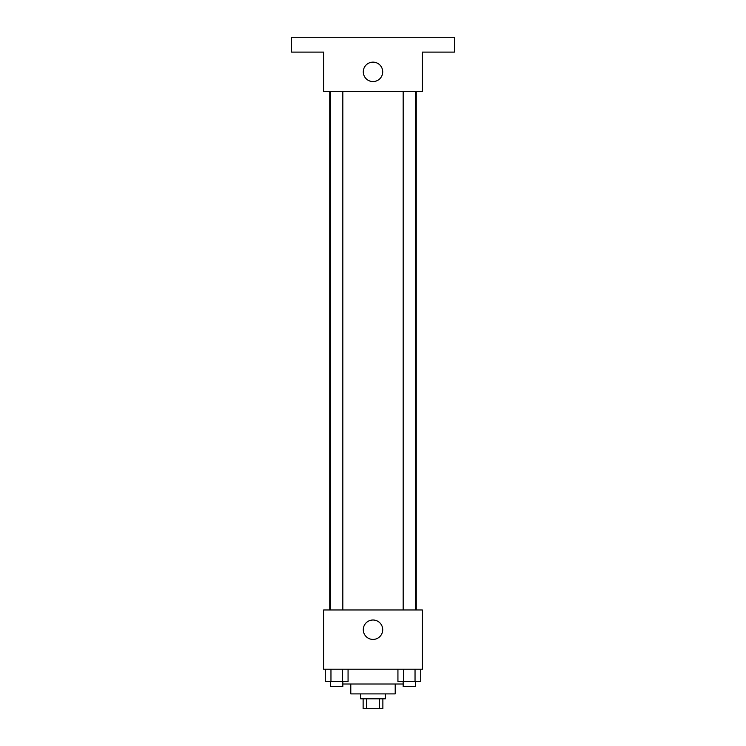 <?xml version="1.0" encoding="UTF-8"?>
<svg xmlns="http://www.w3.org/2000/svg" width="746" height="746" viewBox="0 0 746 746"><rect width="100%" height="100%" fill="white"/><g stroke="black" fill="none" stroke-linecap="round" stroke-linejoin="round"><path stroke-width="1.12" d="M379.332 698.825L379.332 708.7L363.125 708.7L363.125 698.825M379.332 708.7L382.875 708.7L382.875 698.825M385.346 693.892L385.346 698.825L360.654 698.825L360.654 693.892M366.668 698.825L366.668 708.7M395.212 684.017L395.212 693.892L350.788 693.892L350.788 684.017M403.166 684.017L342.834 684.017M422.367 669.209L323.633 669.209L323.633 609.967L422.367 609.967L422.367 669.209M382.707 629.708A9.707 9.707 0 0 1 368.142 638.119A9.707 9.707 0 0 1 368.142 621.306A9.707 9.707 0 0 1 382.707 629.708M416.249 91.609L416.249 609.967M403.166 609.967L403.166 91.609M342.834 91.609L342.834 609.967M422.367 91.609L323.633 91.609L323.633 52.108L291.546 52.108L291.546 37.3L454.454 37.3L454.454 52.108L422.367 52.108L422.367 91.609M382.707 71.858A9.707 9.707 0 0 1 368.142 80.26A9.707 9.707 0 0 1 368.142 63.447A9.707 9.707 0 0 1 382.707 71.858M420.735 669.209L420.735 681.546L397.935 681.546L397.935 669.209M415.037 669.209L415.037 681.546M403.633 669.209L403.633 681.546M415.503 681.546L415.503 686.488L403.166 686.488L403.166 681.546M348.065 669.209L348.065 681.546L325.265 681.546L325.265 669.209M342.367 669.209L342.367 681.546M330.963 669.209L330.963 681.546M342.834 681.546L342.834 686.488L330.497 686.488L330.497 681.546M329.751 91.609L329.751 609.967M415.503 609.967L415.503 91.609M330.497 91.609L330.497 609.967"/></g></svg>
